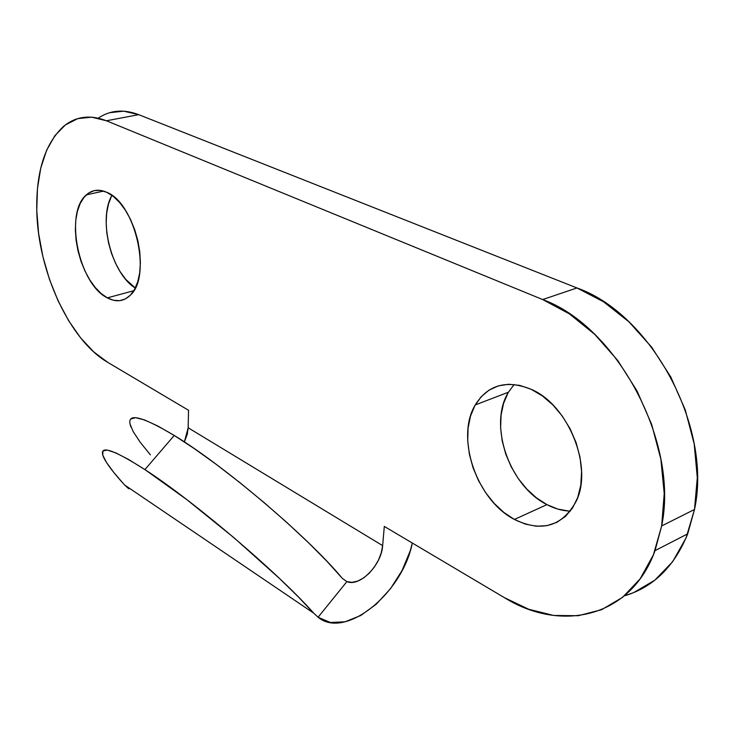 <?xml version="1.0" encoding="UTF-8"?>
<svg xmlns="http://www.w3.org/2000/svg" width="734" height="734" viewBox="0 0 734 734"><rect width="100%" height="100%" fill="white"/><g stroke="black" fill="none" stroke-linecap="round" stroke-linejoin="round"><path stroke-width="1.1" d="M514.406 519.452C476.65 500.12 455.291 437.611 475.247 404.939C487.899 384.735 506.533 379.524 531.141 389.286L519.773 385.387L508.68 384.258L498.285 385.891L488.972 390.167L481.073 396.865L474.834 405.682L470.457 416.261L468.072 428.197L467.723 441.07L469.402 454.41L473.054 467.769L478.54 480.687L485.669 492.716L494.23 503.441L503.909 512.47L514.406 519.452L525.342 524.113L536.325 526.232L546.94 525.663L556.776 522.388L565.428 516.452L572.52 508.047L577.731 497.469L580.805 485.119L581.585 471.494L580.007 457.154L576.135 442.721L570.125 428.812L562.244 416.022L552.84 404.893L542.316 395.865L531.141 389.286C568.18 404.7 593.366 466.751 576.236 501.175C562.281 526.48 541.674 532.572 514.406 519.452L546.931 504.625L514.406 519.452M514.13 384.469L508.46 392.195C488.147 424.555 509.139 485.963 546.931 504.625L557.877 509.102L568.887 511.066M107.329 297.866C78.887 284.324 64.005 212.998 86.364 194.868C92.172 189.721 98.989 188.877 106.797 192.317L100.393 190.381L94.319 190.62L88.805 192.978L84.043 197.327L80.217 203.474L77.437 211.163L75.804 220.099L75.354 229.925L76.097 240.293L77.987 250.826L80.96 261.157L84.915 270.919L89.704 279.773L95.163 287.398L101.109 293.508L107.329 297.866L113.596 300.298L119.679 300.674L125.349 298.949L130.377 295.151L134.551 289.398L137.708 281.884L139.68 272.892L140.387 262.754L139.781 251.89L137.882 240.752L134.753 229.788L130.533 219.466L125.395 210.218L119.559 202.41L113.275 196.373L106.797 192.317C135.359 203.171 151.901 276.195 130.478 295.05C123.881 301.564 116.165 302.5 107.329 297.866L133.781 290.719L107.329 297.866M111.935 195.354C97.723 219.457 111.54 273.699 135.276 288.012L125.707 279.333L120.238 271.837L115.467 263.121L111.55 253.496L108.632 243.303L106.815 232.898L106.164 222.659L106.714 212.943L108.458 204.107L111.348 196.492M109.632 112.697L123.707 111.164L138.717 114.66L576.961 287.957L603.568 301.802L628.9 321.795L651.7 347.228L670.803 377.001L685.207 409.737L694.181 443.841L697.3 477.632L694.502 509.479L686.07 537.939L672.573 561.794L654.811 580.19L633.726 592.586L624.331 595.88M508.038 392.929L503.561 403.388L501.065 415.178L500.616 427.858L502.203 440.987L505.772 454.117L511.185 466.787L518.259 478.568L526.773 489.046L536.444 497.845L546.931 504.625C554.702 508.69 562.501 510.864 570.327 511.139M624.34 595.88C653.187 587.365 674.307 566.685 687.712 533.838L694.502 509.479C712.668 426.775 650.911 313.776 576.961 287.957L542.683 299.555L569.336 313.84L594.769 334.392L617.725 360.458L637.02 390.928L651.654 424.371L660.866 459.163L664.224 493.569L661.655 525.939L653.425 554.785L640.112 578.887L622.515 597.375L601.568 609.715L578.291 615.716L553.693 615.459L528.755 609.266L504.359 597.632L384.304 526.416L382.643 545.628L188.161 427.784L188.519 410.269L107.65 362.302L93.787 351.944L80.657 337.915L68.675 320.758L58.188 301.068L49.517 279.498L42.921 256.726L38.618 233.458L36.764 210.438L37.471 188.409L40.755 168.114L46.591 150.314L54.866 135.707L65.344 124.963L77.731 118.633L91.603 117.156L106.439 120.78L542.683 299.555L576.961 287.957L138.717 114.66L106.439 120.78L542.683 299.555C616.643 326.355 679.244 442.006 661.655 525.939L655.04 550.628C630.864 617.89 561.079 632.974 504.359 597.632L384.304 526.416L382.643 545.628C381.625 564.987 359.623 587.347 346.907 581.603L342.448 578.493L327.116 561.492L308.564 542.793L287.205 522.819L263.992 502.487L240 482.724L216.356 464.457L194.106 448.483L174.233 435.464L157.489 425.848L144.442 419.894L135.441 417.664L130.634 419.068M129.955 423.857L133.239 431.693L140.166 442.18L150.378 454.869M313.712 613.165L298.298 596.861L279.379 578.355L234.339 538.031L186.656 499.496L144.91 469.595L128.496 459.429L115.844 452.896L107.292 450.089L102.953 450.924L102.769 455.172L106.522 462.521L113.898 472.586L124.523 484.926L313.712 613.165L124.523 484.926L128.762 488.771L124.523 484.926C114.064 473.402 107.219 464.466 103.98 458.117C97.503 444.272 111.146 448.098 144.91 469.595C193.345 500.79 278.498 573.19 313.712 613.165L318.079 617.239L313.712 613.165M412.315 543.032C402.516 593.2 345.301 639.993 318.079 617.239L330.355 622.478L345.035 621.817L360.798 615.477L376.358 604.119L390.47 588.732L402.03 570.584L410.141 551.106L412.324 543.032M98.228 118.156C110.1 110.137 123.596 108.971 138.717 114.66L106.439 120.78C90.108 114.476 75.859 116.311 63.675 126.285C45.058 143.488 36.094 171.545 36.764 210.438C37.874 271.323 69.519 340.292 107.65 362.302L188.519 410.269L188.161 427.784L187.271 434.28L184.372 441.932L188.161 427.784L382.643 545.628L381.276 552.812L378.432 560.152L374.331 567.107L369.248 573.199L363.559 577.988L357.66 581.117L351.971 582.365L346.907 581.603L318.079 617.239L346.907 581.603M694.502 509.479L661.655 525.939L694.502 509.479M342.117 578.117C308.142 537.086 223.494 465.191 174.233 435.464L144.91 469.595L174.233 435.464C139.855 415.013 125.431 412.205 130.955 427.023M475.247 404.939L508.46 392.195M86.364 194.868L103.54 191.069M687.712 533.838L655.04 550.628"/></g></svg>
